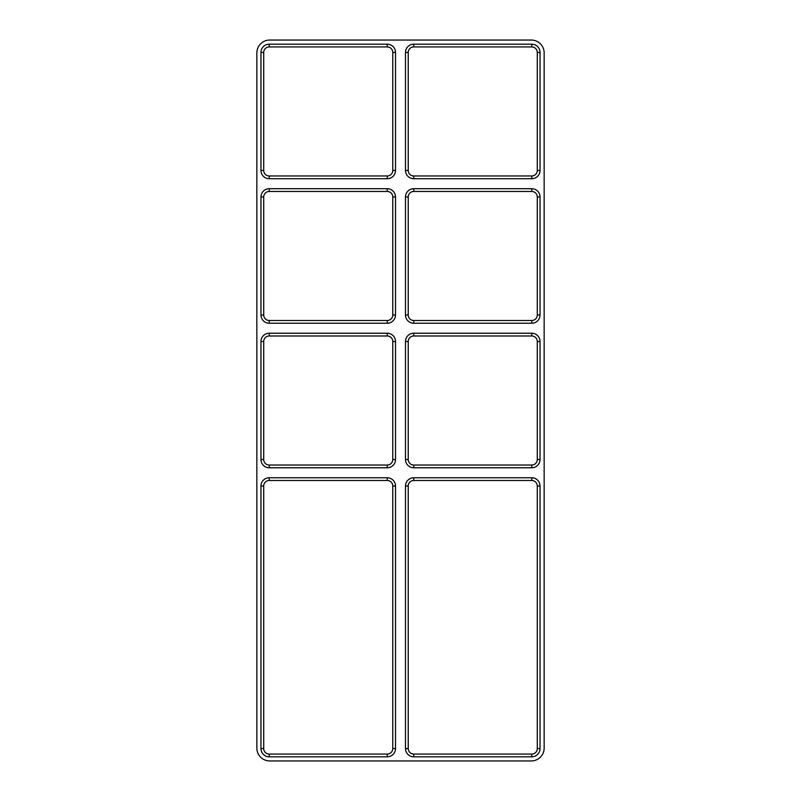 <?xml version="1.0" encoding="UTF-8"?>
<svg xmlns="http://www.w3.org/2000/svg" width="801" height="801" viewBox="0 0 801 801"><rect width="100%" height="100%" fill="white"/><g stroke="black" fill="none" stroke-linecap="round" stroke-linejoin="round"><path stroke-width="1.2" d="M387.253 467.774L269.226 467.774A8.26 8.26 0 0 1 260.966 459.514L260.966 341.486A8.26 8.26 0 0 1 269.226 333.226L387.253 333.226A8.26 8.26 0 0 1 395.514 341.486L395.514 459.514A8.26 8.26 0 0 1 387.253 467.774L387.253 465.021L269.226 465.021A5.507 5.507 0 0 1 263.719 459.514L263.719 341.486A5.507 5.507 0 0 1 269.226 335.979L387.253 335.979A5.507 5.507 0 0 1 392.76 341.486L392.76 459.514A5.507 5.507 0 0 1 387.253 465.021M395.514 486.007L395.514 748.565A8.26 8.26 0 0 1 387.253 756.825L269.226 756.825A8.26 8.26 0 0 1 260.966 748.565L260.966 486.007A8.26 8.26 0 0 1 269.226 477.756L269.226 480.5A5.507 5.507 0 0 0 263.719 486.007L263.719 748.565A5.507 5.507 0 0 0 269.226 754.071L387.253 754.071A5.507 5.507 0 0 0 392.76 748.565L392.76 486.007L395.514 486.007A8.26 8.26 0 0 0 387.253 477.756L269.226 477.756M387.253 178.723L269.226 178.723A8.26 8.26 0 0 1 260.966 170.463L260.966 52.435A8.26 8.26 0 0 1 269.226 44.175L387.253 44.175A8.26 8.26 0 0 1 395.514 52.435L395.514 170.463A8.26 8.26 0 0 1 387.253 178.723L387.253 175.97L269.226 175.97A5.507 5.507 0 0 1 263.719 170.463L263.719 52.435A5.507 5.507 0 0 1 269.226 46.929L387.253 46.929A5.507 5.507 0 0 1 392.76 52.435L392.76 170.463A5.507 5.507 0 0 1 387.253 175.97M413.747 333.226L531.774 333.226A8.26 8.26 0 0 1 540.034 341.486L540.034 459.514A8.26 8.26 0 0 1 531.774 467.774L413.747 467.774A8.26 8.26 0 0 1 405.486 459.514L405.486 341.486A8.26 8.26 0 0 1 413.747 333.226L413.747 335.979L531.774 335.979A5.507 5.507 0 0 1 537.281 341.486L537.281 459.514A5.507 5.507 0 0 1 531.774 465.021L413.747 465.021A5.507 5.507 0 0 1 408.24 459.514L408.24 341.486A5.507 5.507 0 0 1 413.747 335.979M540.034 486.007L540.034 748.565A8.26 8.26 0 0 1 531.774 756.825L413.747 756.825A8.26 8.26 0 0 1 405.486 748.565L405.486 486.007A8.26 8.26 0 0 1 413.747 477.756L531.774 477.756A8.26 8.26 0 0 1 540.034 486.007L537.281 486.007L537.281 748.565A5.507 5.507 0 0 1 531.774 754.071L413.747 754.071A5.507 5.507 0 0 1 408.24 748.565L408.24 486.007A5.507 5.507 0 0 1 413.747 480.5L413.747 477.756M269.226 188.706L387.253 188.706A8.26 8.26 0 0 1 395.514 196.966L395.514 314.993A8.26 8.26 0 0 1 387.253 323.244L269.226 323.244A8.26 8.26 0 0 1 260.966 314.993L260.966 196.966A8.26 8.26 0 0 1 269.226 188.706L269.226 191.459L387.253 191.459A5.507 5.507 0 0 1 392.76 196.966L392.76 314.993A5.507 5.507 0 0 1 387.253 320.5L269.226 320.5A5.507 5.507 0 0 1 263.719 314.993L263.719 196.966A5.507 5.507 0 0 1 269.226 191.459M531.774 178.723L413.747 178.723A8.26 8.26 0 0 1 405.486 170.463L405.486 52.435A8.26 8.26 0 0 1 413.747 44.175L531.774 44.175A8.26 8.26 0 0 1 540.034 52.435L540.034 170.463A8.26 8.26 0 0 1 531.774 178.723L531.774 175.97L413.747 175.97A5.507 5.507 0 0 1 408.24 170.463L408.24 52.435A5.507 5.507 0 0 1 413.747 46.929L531.774 46.929A5.507 5.507 0 0 1 537.281 52.435L537.281 170.463A5.507 5.507 0 0 1 531.774 175.97M413.747 188.706L531.774 188.706A8.26 8.26 0 0 1 540.034 196.966L540.034 314.993A8.26 8.26 0 0 1 531.774 323.244L413.747 323.244A8.26 8.26 0 0 1 405.486 314.993L405.486 196.966A8.26 8.26 0 0 1 413.747 188.706L413.747 191.459L531.774 191.459A5.507 5.507 0 0 1 537.281 196.966L537.281 314.993A5.507 5.507 0 0 1 531.774 320.5L413.747 320.5A5.507 5.507 0 0 1 408.24 314.993L408.24 196.966A5.507 5.507 0 0 1 413.747 191.459M531.263 40.05A12.906 12.906 0 0 1 544.159 52.956L544.159 748.044A12.906 12.906 0 0 1 531.263 760.95L269.737 760.95A12.906 12.906 0 0 1 256.841 748.044L256.841 52.956A12.906 12.906 0 0 1 269.737 40.05L531.263 40.05M413.747 480.5L531.774 480.5A5.507 5.507 0 0 1 537.281 486.007M387.253 477.756L387.253 480.5A5.507 5.507 0 0 1 392.76 486.007M387.253 480.5L269.226 480.5M387.253 188.706L387.253 191.459M392.76 196.966L395.514 196.966M392.76 314.993L395.514 314.993M387.253 320.5L387.253 323.244M269.226 320.5L269.226 323.244M263.719 314.993L260.966 314.993M263.719 196.966L260.966 196.966M540.034 748.565L537.281 748.565M531.774 754.071L531.774 756.825M413.747 754.071L413.747 756.825M408.24 748.565L405.486 748.565M408.24 486.007L405.486 486.007M531.774 480.5L531.774 477.756M531.774 333.226L531.774 335.979M537.281 341.486L540.034 341.486M537.281 459.514L540.034 459.514M531.774 465.021L531.774 467.774M413.747 465.021L413.747 467.774M408.24 459.514L405.486 459.514M408.24 341.486L405.486 341.486M269.226 178.723L269.226 175.97M263.719 170.463L260.966 170.463M263.719 52.435L260.966 52.435M269.226 46.929L269.226 44.175M387.253 46.929L387.253 44.175M392.76 52.435L395.514 52.435M392.76 170.463L395.514 170.463M260.966 486.007L263.719 486.007M260.966 748.565L263.719 748.565M269.226 756.825L269.226 754.071M387.253 756.825L387.253 754.071M395.514 748.565L392.76 748.565M269.226 467.774L269.226 465.021M263.719 459.514L260.966 459.514M263.719 341.486L260.966 341.486M269.226 335.979L269.226 333.226M387.253 335.979L387.253 333.226M392.76 341.486L395.514 341.486M392.76 459.514L395.514 459.514M531.774 188.706L531.774 191.459M537.281 196.966L540.034 196.966M537.281 314.993L540.034 314.993M531.774 320.5L531.774 323.244M413.747 320.5L413.747 323.244M408.24 314.993L405.486 314.993M408.24 196.966L405.486 196.966M540.034 52.435L537.281 52.435M537.281 170.463L540.034 170.463M531.774 44.175L531.774 46.929M413.747 44.175L413.747 46.929M405.486 52.435L408.24 52.435M405.486 170.463L408.24 170.463M413.747 178.723L413.747 175.97"/></g></svg>
